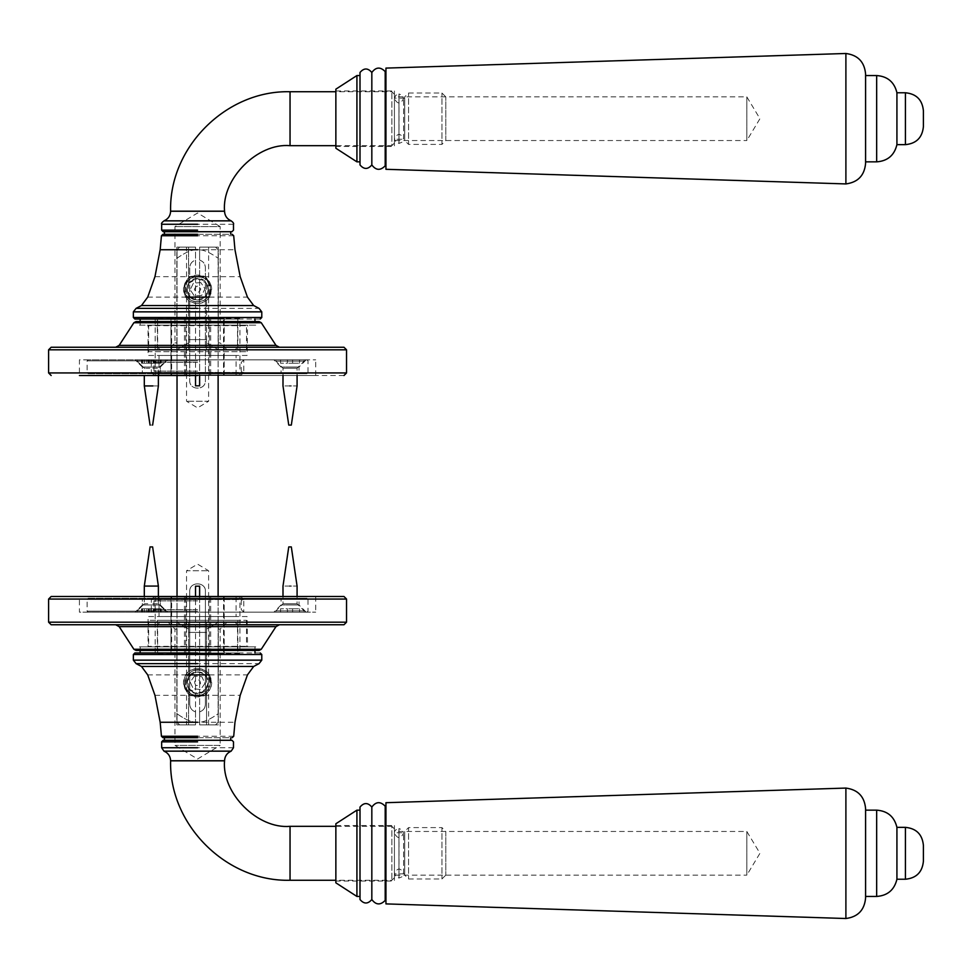 <?xml version="1.0" encoding="UTF-8"?>
<svg xmlns="http://www.w3.org/2000/svg" width="972" height="972" viewBox="0 0 972 972"><rect width="100%" height="100%" fill="white"/><g stroke="black" fill="none" stroke-linecap="round" stroke-linejoin="round"><path stroke-width="0.73" stroke-dasharray="4.86 3.65" d="M176.831 349.665L188.58 342.934L188.592 247.131L176.831 247.131L188.592 247.131L176.831 247.131L188.592 247.131L188.592 283.277C186.211 287.262 186.211 291.248 188.592 295.221L188.58 342.934L176.831 349.665L176.831 247.131L176.831 349.665M227.108 349.871L220.182 342.934L218.311 342.934L218.311 349.665L206.562 342.934L206.562 295.221C208.931 291.248 208.931 287.262 206.562 283.277L206.562 342.934L218.311 349.665L218.311 247.131L206.562 247.131L218.311 247.131L218.311 349.665L218.311 247.131L206.562 247.131L218.311 247.131L218.311 342.934L220.182 342.934L220.182 226.585L174.972 226.585L220.182 226.585L197.571 213.002L174.972 226.585L174.972 342.934L168.035 349.871M188.592 339.593L206.562 339.593L188.592 339.593L206.562 339.593L206.562 349.871L206.562 339.593L188.58 339.593L188.58 347.296L188.58 339.593M188.58 349.871L188.58 347.296L188.58 349.871C161.753 349.871 161.753 349.871 188.58 349.871C161.753 349.871 161.753 349.871 188.58 349.871L188.58 342.934L188.58 349.871C151.608 349.871 151.608 349.871 188.58 349.871C151.608 349.871 151.608 349.871 188.58 349.871M176.831 342.934C174.365 342.934 174.365 342.934 176.831 342.934C174.365 342.934 174.365 342.934 176.831 342.934M206.562 295.221C200.572 301.539 194.582 301.539 188.592 295.221M188.592 283.277L197.571 278.466L206.562 283.277M197.571 301.842C181.339 302.523 181.339 275.975 197.571 276.668C213.804 275.975 213.804 302.523 197.571 301.842M197.571 300.044C211.483 300.627 211.483 277.87 197.571 278.466C183.659 277.87 183.659 300.627 197.571 300.044M197.571 303.373C215.796 304.151 215.796 274.347 197.571 275.125C179.358 274.347 179.358 304.151 197.571 303.373C202.832 303.094 206.744 301.004 209.308 297.116C213.731 289.267 211.957 282.451 203.986 276.668L197.571 275.125L191.156 276.668C183.186 282.463 181.412 289.279 185.834 297.116C188.398 301.004 192.31 303.082 197.571 303.373M206.562 349.871C233.401 349.871 233.401 349.871 206.562 349.871C233.401 349.871 233.401 349.871 206.562 349.871C243.535 349.871 243.535 349.871 206.562 349.871C243.535 349.871 243.535 349.871 206.562 349.871M188.58 347.296C148.291 347.296 148.291 347.296 188.58 347.296C148.291 347.296 148.291 347.296 188.58 347.296M234.945 349.871L237.508 347.296L206.562 347.296L237.508 347.296L237.508 319.047L157.634 319.047L237.508 319.047M197.571 231.713L163.187 231.713M164.438 231.713L230.704 231.713L164.438 231.713M162.98 234.288L232.162 234.288M164.438 234.288L230.704 234.288L164.438 234.288M445.796 140.539L445.796 96.872L445.796 140.539L445.796 96.872L445.796 140.539L441.944 144.391L441.944 93.02L441.944 144.391L408.556 144.391L408.556 93.02L408.556 144.391L404.704 140.539L404.704 96.872L404.704 140.539M445.796 96.872L441.944 93.02L408.556 93.02L404.704 96.872M404.704 139.251L404.704 98.16L404.704 139.251L394.425 139.251L394.425 98.16L394.425 139.251M394.425 143.103L394.425 94.296L394.425 143.103L394.425 94.296L394.425 143.103L391.862 145.666L391.862 91.733L391.862 145.666L335.862 145.666M394.425 94.296L391.862 91.733L335.862 91.733M404.704 98.16L394.425 98.16M260.241 319.047L134.901 319.047M245.722 351.67L149.421 351.67L246.499 351.67L246.499 325.158L149.421 325.158L245.722 325.158M149.421 325.158L148.643 325.158L148.643 351.67L149.421 351.67M237.18 351.67L157.974 351.67L237.824 351.67L237.824 319.047L157.974 319.047L237.18 319.047M157.974 319.047L157.33 319.047L157.33 351.67L157.974 351.67M254.056 319.047L254.98 319.047M140.162 319.047L141.086 319.047M254.056 325.158L141.086 325.158L254.98 325.158L254.98 321.562M140.162 321.562L140.162 325.158L141.086 325.158M195.518 375.508L195.518 260.119C191.909 261.359 189.99 263.874 189.734 267.677L189.734 380.562C189.309 390.659 205.833 390.659 205.408 380.562L205.408 267.677C205.165 263.874 203.233 261.359 199.625 260.119L199.625 247.131C211.313 247.131 211.313 247.131 199.625 247.131C211.313 247.131 211.313 247.131 199.625 247.131L199.625 385.823L195.518 385.823L195.518 247.131L186.527 247.131L195.518 247.131L195.518 260.119C191.885 261.322 189.965 263.837 189.734 267.677L189.734 380.562C189.151 390.647 206.003 390.647 205.408 380.562L205.408 267.677C205.189 263.837 203.257 261.322 199.625 260.119L199.625 249.804C204.144 249.962 210.317 252.756 218.117 258.212C210.317 252.756 204.144 249.962 199.625 249.804L199.625 247.131C220.267 247.131 220.267 247.131 199.625 247.131C220.267 247.131 220.267 247.131 199.625 247.131L199.625 375.508M218.117 375.508L218.117 258.212C218.117 246.56 218.117 246.56 218.117 258.212C218.117 246.56 218.117 246.56 218.117 258.212L218.117 713.788C210.317 719.244 204.144 722.038 199.625 722.196L199.625 711.881C203.233 710.641 205.165 708.126 205.408 704.323L205.408 591.438C205.833 581.341 189.309 581.341 189.734 591.438L189.734 704.323C189.99 708.126 191.909 710.641 195.518 711.881L195.518 722.196C190.998 722.038 184.838 719.244 177.025 713.788L177.025 258.212C184.838 252.756 190.998 249.962 195.518 249.804L195.518 247.131L195.518 249.804C190.998 249.962 184.838 252.756 177.025 258.212C177.025 246.56 177.025 246.56 177.025 258.212C177.025 246.56 177.025 246.56 177.025 258.212L177.025 375.508M208.615 247.131L208.615 401.242L186.527 401.242L208.615 401.242L197.571 407.875L186.527 401.242L186.527 247.131M195.518 247.131C174.875 247.131 174.875 247.131 195.518 247.131C174.875 247.131 174.875 247.131 195.518 247.131M199.625 596.492L199.625 722.196C204.144 722.038 210.317 719.244 218.117 713.788C218.117 725.44 218.117 725.44 218.117 713.788C218.117 725.44 218.117 725.44 218.117 713.788L218.117 596.492M177.025 596.492L177.025 713.788C184.838 719.244 190.998 722.038 195.518 722.196L195.518 596.492M199.625 724.869L199.625 711.881C203.257 710.678 205.189 708.163 205.408 704.323L205.408 591.438C206.003 581.353 189.151 581.353 189.734 591.438L189.734 704.323C189.965 708.163 191.885 710.678 195.518 711.881L195.518 586.177L199.625 586.177L199.625 724.869C211.313 724.869 211.313 724.869 199.625 724.869C211.313 724.869 211.313 724.869 199.625 724.869L199.625 722.196L199.625 724.869C220.267 724.869 220.267 724.869 199.625 724.869C220.267 724.869 220.267 724.869 199.625 724.869M186.527 724.869L195.518 724.869L186.527 724.869L186.527 570.758L208.615 570.758L186.527 570.758L197.571 564.125L208.615 570.758L208.615 724.869M195.518 724.869C174.875 724.869 174.875 724.869 195.518 724.869C174.875 724.869 174.875 724.869 195.518 724.869L195.518 722.196L195.518 724.869M177.025 713.788C177.025 725.44 177.025 725.44 177.025 713.788C177.025 725.44 177.025 725.44 177.025 713.788M187.28 289.96C187.62 303.276 209.345 301.782 207.874 288.538C207.522 275.222 185.798 276.716 187.28 289.96M184.765 290.13C182.918 273.654 209.952 271.796 210.389 288.368C212.224 304.844 185.19 306.702 184.765 290.13C185.19 306.702 212.224 304.844 210.389 288.368C209.952 271.796 182.918 273.654 184.765 290.13M200.827 282.597L193.44 283.095L190.172 289.765L194.315 295.913L201.714 295.403L204.97 288.745L200.827 282.597L204.97 288.745L201.714 295.403L194.315 295.913L190.172 289.765L193.44 283.095L200.827 282.597M194.376 289.474C196.223 285.197 198.361 285.051 200.779 289.036C198.92 293.313 196.794 293.459 194.376 289.474M246.463 620.33L246.499 646.842L148.643 646.842L148.643 620.33L246.463 620.33L148.692 620.33M148.692 646.842L246.463 646.842M237.788 620.33L157.355 620.33L237.824 620.33L237.824 652.953L157.33 652.953L237.788 652.953M157.355 620.33L157.33 652.953M254.931 646.842L140.223 646.842L254.98 646.842L254.98 650.438M140.223 646.842L140.162 650.438M191.618 691.177C202.152 699.318 214.727 681.542 203.537 674.325C192.991 666.172 180.415 683.948 191.618 691.177M190.16 693.23C176.236 684.252 191.873 662.126 204.995 672.26C218.919 681.251 203.27 703.376 190.16 693.23C203.27 703.376 218.919 681.251 204.995 672.26C191.873 662.126 176.236 684.252 190.16 693.23M194.473 676.014L190.196 682.065L193.294 688.808L200.682 689.488L204.958 683.425L201.86 676.694L194.473 676.014L201.86 676.694L204.958 683.425L200.682 689.488L193.294 688.808L190.196 682.065L194.473 676.014M195.724 685.369C193.574 681.226 194.813 679.489 199.43 680.133C201.569 684.264 200.341 686.013 195.724 685.369M176.831 622.335L188.58 629.066L188.592 632.408L188.592 724.869L176.831 724.869L188.592 724.869L176.831 724.869L188.592 724.869L188.592 688.723C186.211 684.738 186.211 680.752 188.592 676.779L188.58 629.066L176.831 622.335L176.831 724.869L176.831 622.335M206.562 724.869L206.562 629.066L218.311 622.335L218.311 724.869L206.562 724.869L218.311 724.869L218.311 622.335L218.311 724.869L206.562 724.869L218.311 724.869L218.311 629.066L220.182 629.066L218.311 629.066L218.311 622.335L206.562 629.066L206.562 676.779C208.931 680.752 208.931 684.738 206.562 688.723L206.562 724.869M188.58 629.066L188.58 622.129L188.58 632.408L206.562 632.408L188.592 632.408L206.562 632.408L206.562 622.129L206.562 632.408L188.58 632.408L188.58 622.129L188.58 629.066M176.831 629.066C174.365 629.066 174.365 629.066 176.831 629.066C174.365 629.066 174.365 629.066 176.831 629.066M188.58 622.129C161.753 622.129 161.753 622.129 188.58 622.129C161.753 622.129 161.753 622.129 188.58 622.129C151.608 622.129 151.608 622.129 188.58 622.129C151.608 622.129 151.608 622.129 188.58 622.129M206.562 676.779C200.572 670.461 194.582 670.461 188.592 676.779M227.108 622.129L220.182 629.066L220.182 745.415L174.972 745.415L220.182 745.415L197.571 758.998L174.972 745.415L174.972 629.066L168.035 622.129M188.592 688.723L197.571 693.534L206.562 688.723M197.571 670.158C181.339 669.477 181.339 696.025 197.571 695.332C213.804 696.025 213.804 669.477 197.571 670.158M197.571 693.534C183.659 694.13 183.659 671.373 197.571 671.956C211.483 671.373 211.483 694.13 197.571 693.534M197.571 668.627C215.796 667.849 215.796 697.653 197.571 696.875C179.358 697.653 179.358 667.849 197.571 668.627C202.832 668.906 206.744 670.996 209.308 674.884C213.731 682.733 211.957 689.549 203.986 695.332L197.571 696.875L191.156 695.332C183.186 689.537 181.412 682.721 185.834 674.884C188.398 670.996 192.31 668.918 197.571 668.627M206.562 622.129C233.401 622.129 233.401 622.129 206.562 622.129C233.401 622.129 233.401 622.129 206.562 622.129C243.535 622.129 243.535 622.129 206.562 622.129C243.535 622.129 243.535 622.129 206.562 622.129M234.945 622.129L237.508 624.704L206.562 624.704L237.508 624.704L237.508 652.953L157.634 652.953L237.508 652.953M188.58 624.704C148.291 624.704 148.291 624.704 188.58 624.704C148.291 624.704 148.291 624.704 188.58 624.704M197.571 740.287L163.187 740.287M164.438 740.287L230.704 740.287L164.438 740.287M162.98 737.712L232.162 737.712M164.438 737.712L230.704 737.712L164.438 737.712M445.796 831.461L445.796 875.128L445.796 831.461L445.796 875.128L445.796 831.461L441.944 827.609L441.944 878.98L441.944 827.609L408.556 827.609L408.556 878.98L408.556 827.609L404.704 831.461L404.704 875.128L404.704 831.461M445.796 875.128L441.944 878.98L408.556 878.98L404.704 875.128M404.704 832.749L404.704 873.84L404.704 832.749L394.425 832.749L394.425 873.84L394.425 832.749M394.425 828.897L394.425 877.704L394.425 828.897L394.425 877.704L394.425 828.897L391.862 826.334L391.862 880.268L391.862 826.334L335.862 826.334M394.425 877.704L391.862 880.268L335.862 880.268M404.704 873.84L394.425 873.84M260.241 652.953L134.901 652.953M335.862 881.033L335.862 825.556L335.862 881.033L394.425 881.033L394.425 825.556L394.425 881.033M335.862 825.556L394.425 825.556M394.425 831.461L394.425 875.128L394.425 831.461L394.425 875.128L394.425 831.461L746.824 831.461L759.946 853.294L746.824 875.128L746.824 831.461L746.824 875.128L394.425 875.128M335.862 853.294L335.862 823.758M356.918 896.451L356.918 810.15M360.005 810.15L360.005 896.451L360.005 810.15M360.005 853.294L360.005 807.064M371.826 853.294L371.826 807.064M385.945 853.294L385.945 900.643M385.945 903.899L385.945 802.702M845.895 918.516L845.895 788.073M865.59 853.294L865.59 808.607M865.59 810.15L865.59 896.451L865.59 810.15M896.925 879.235L896.925 827.354M923.4 853.294L923.4 845.336M335.862 146.444L335.862 90.967L335.862 146.444L394.425 146.444L394.425 90.967L394.425 146.444M335.862 90.967L394.425 90.967M394.425 96.872L394.425 140.539L394.425 96.872L394.425 140.539L394.425 96.872L746.824 96.872L759.946 118.706L746.824 140.539L746.824 96.872L746.824 140.539L394.425 140.539M335.862 118.706L335.862 89.169M356.918 161.85L356.918 75.549M360.005 75.549L360.005 161.85L360.005 75.549M360.005 118.706L360.005 72.475M371.826 118.706L371.826 72.475M385.945 118.706L385.945 166.054M385.945 169.298L385.945 68.101M845.895 183.927L845.895 53.484M865.59 118.706L865.59 74.006M865.59 75.549L865.59 161.85L865.59 75.549M896.925 144.646L896.925 92.765M923.4 118.706L923.4 110.735M51.164 596.492L197.571 596.492M79.425 596.492L315.73 596.492L79.425 596.492L79.425 612.166L315.73 612.166L79.425 612.166M279.426 624.753L51.164 624.753M197.571 650.438L136.044 650.438M138.887 650.438L256.268 650.438L138.887 650.438L256.268 650.438L138.887 650.438L255.745 649.928L139.397 649.928L139.397 646.842L255.745 646.842L256.268 650.438M255.745 646.842L139.397 646.842M147.55 646.842L247.593 646.842L147.55 646.842L247.593 646.842L147.55 646.842L247.082 646.331L148.06 646.331L148.06 616.527L247.082 616.527L247.593 646.842M247.082 616.527L148.06 616.527M153.904 597.015L241.238 597.015L153.904 597.015L241.238 597.015L153.904 597.015L151.34 599.578L243.802 599.578L151.34 599.578L151.34 612.166L243.802 612.166L151.34 612.166C130.479 612.166 130.479 612.166 151.34 612.166C130.479 612.166 130.479 612.166 151.34 612.166C172.202 612.166 172.202 612.166 151.34 612.166C172.202 612.166 172.202 612.166 151.34 612.166C130.479 612.166 130.479 612.166 151.34 612.166C130.479 612.166 130.479 612.166 151.34 612.166C172.202 612.166 172.202 612.166 151.34 612.166C172.202 612.166 172.202 612.166 151.34 612.166L88.16 612.166L87.128 611.133L87.128 599.323L88.16 598.29L306.994 598.29L308.015 599.323L308.015 611.133L306.994 612.166L88.16 612.166L306.994 612.166L197.571 612.166L243.802 612.166L243.802 599.578L241.238 597.015M159.044 597.015L236.099 597.015L159.044 597.015L159.044 616.527L236.099 616.527L159.044 616.527M315.73 596.492L315.73 612.166M236.099 597.015L236.099 616.527M151.34 604.973C162.931 604.973 162.931 604.973 151.34 604.973C162.931 604.973 162.931 604.973 151.34 604.973C139.749 604.973 139.749 604.973 151.34 604.973C139.749 604.973 139.749 604.973 151.34 604.973C162.931 604.973 162.931 604.973 151.34 604.973C162.931 604.973 162.931 604.973 151.34 604.973C139.749 604.973 139.749 604.973 151.34 604.973C139.749 604.973 139.749 604.973 151.34 604.973M243.802 612.166L241.238 609.602L241.238 600.866L243.802 598.29L151.34 598.29L306.994 598.29L88.16 598.29L197.571 598.29L151.34 598.29L160.331 598.29L160.331 604.973L167.524 612.166L160.331 604.973L160.331 598.29L142.349 598.29L142.349 604.973L135.157 612.166L142.349 604.973L142.349 598.29L151.34 598.29C120.905 598.29 181.776 598.29 151.34 598.29C120.905 598.29 181.776 598.29 151.34 598.29L153.904 600.866L153.904 609.602L151.34 612.166M290.045 612.166C269.171 612.166 269.171 612.166 290.045 612.166C269.171 612.166 269.171 612.166 290.045 612.166C310.906 612.166 310.906 612.166 290.045 612.166C310.906 612.166 310.906 612.166 290.045 612.166C271.82 612.166 271.82 612.166 290.045 612.166C271.82 612.166 271.82 612.166 290.045 612.166C308.258 612.166 308.258 612.166 290.045 612.166C308.258 612.166 308.258 612.166 290.045 612.166M290.045 604.973C301.636 604.973 301.636 604.973 290.045 604.973C301.636 604.973 301.636 604.973 290.045 604.973C278.454 604.973 278.454 604.973 290.045 604.973C278.454 604.973 278.454 604.973 290.045 604.973M306.216 612.166L299.036 604.973L299.036 598.29L290.045 598.29C259.609 598.29 320.468 598.29 290.045 598.29L281.054 598.29L281.054 604.973L273.861 612.166M197.571 599.323L87.128 599.323L197.571 599.323M197.571 611.133L87.128 611.133L197.571 611.133M197.571 612.166L151.34 612.166L197.571 612.166M197.571 600.866L153.904 600.866L197.571 600.866M197.571 609.602L153.904 609.602L197.571 609.602M171.631 597.015L224.143 597.015L170.999 597.015L170.999 653.524L224.143 653.524L170.999 653.524L171.631 653.524L171.631 597.015M223.524 597.015L224.143 597.015L224.143 653.524L223.524 653.524L223.524 597.015M211.811 597.015L239.95 597.015L239.95 653.524L155.192 653.524L155.192 597.015L211.811 597.015M141.511 612.166L149.384 612.166L149.384 608.776L141.511 608.776L148.279 608.776L148.279 612.166L141.511 612.166L141.511 608.776M142.605 612.166L142.605 608.776M153.297 612.166L153.297 608.776L161.17 608.776L154.402 608.776L154.402 612.166L161.17 612.166L151.814 612.166L151.814 608.776L153.297 608.776M160.076 612.166L160.076 608.776M161.17 612.166L161.17 608.776M154.366 612.166L163.575 612.166M139.105 612.166L148.315 612.166L146.796 612.166L146.796 608.776L151.814 608.776M151.814 612.166L146.796 612.166M149.384 612.166L154.402 612.166M148.279 608.776L146.796 608.776M155.885 612.166L155.885 608.776L149.384 608.776M154.402 608.776L155.885 608.776M150.867 612.166L150.867 608.776M152.847 586.067L158.375 586.067M148.315 610.878L137.21 610.878L137.21 612.166L137.21 610.878L144.306 603.794L144.306 586.067L149.834 586.067M152.847 603.794L157.44 603.794M139.105 610.878L163.575 610.878L137.21 610.878L144.306 603.794L149.834 603.794M163.575 610.878L165.471 610.878L165.471 612.166L165.471 610.878L154.366 610.878M152.276 612.166L158.29 612.166L150.405 612.166L150.405 608.776L158.315 608.776L154.852 608.776L154.852 612.166L158.315 612.166L158.315 608.776L144.366 608.776L147.829 608.776L147.829 612.166L152.276 612.166L152.276 608.776M153.868 612.166L153.868 608.776M148.813 612.166L148.813 608.776M144.366 612.166L144.366 608.776M160.854 612.166L158.29 612.166L158.29 608.776L160.854 608.776L160.854 612.166L154.852 612.166M150.405 612.166L147.829 612.166M154.852 608.776L160.854 608.776M141.827 612.166L141.827 608.776L150.405 608.776M147.829 608.776L141.827 608.776M144.391 612.166L144.391 608.776M150.223 546.92L152.458 546.92M150.053 546.92L144.306 586.067L157.44 586.067M144.306 596.492L144.306 603.794L145.241 603.794M287.469 612.166L287.469 608.776L280.531 608.776L287.469 608.776L287.469 612.166L280.531 612.166L292.608 612.166L292.608 608.776L299.546 608.776L292.608 608.776L292.608 612.166L299.546 612.166L292.608 612.166L292.608 608.776L287.469 608.776L292.608 608.776L292.608 612.166L287.469 612.166L287.469 608.776L287.469 612.166M280.531 612.166L280.531 608.776L280.531 612.166M299.546 612.166L299.546 608.776L299.546 612.166M288.757 546.92L291.321 546.92M290.045 586.067C280.969 586.067 280.969 586.067 290.045 586.067C299.121 586.067 299.121 586.067 290.045 586.067M290.045 603.794C280.969 603.794 280.969 603.794 290.045 603.794C280.969 603.794 280.969 603.794 290.045 603.794C299.121 603.794 299.121 603.794 290.045 603.794C299.121 603.794 299.121 603.794 290.045 603.794M290.045 610.878C271.82 610.878 271.82 610.878 290.045 610.878C271.82 610.878 271.82 610.878 290.045 610.878C308.258 610.878 308.258 610.878 290.045 610.878C308.258 610.878 308.258 610.878 290.045 610.878M343.979 375.508L79.425 375.508L315.73 375.508L79.425 375.508L79.425 359.834L315.73 359.834L79.425 359.834M51.164 347.247L343.979 347.247M115.717 347.247L279.426 347.247L115.717 347.247M279.426 347.247L197.571 347.247M136.044 321.562L259.111 321.562M138.887 321.562L256.268 321.562L138.887 321.562L256.268 321.562L138.887 321.562L255.745 322.072L139.397 322.072L139.397 325.158L255.745 325.158L256.268 321.562M255.745 325.158L139.397 325.158M147.55 325.158L247.593 325.158L147.55 325.158L247.593 325.158L147.55 325.158L247.082 325.669L148.06 325.669L148.06 355.473L247.082 355.473L247.593 325.158M247.082 355.473L148.06 355.473M153.904 374.985L241.238 374.985L153.904 374.985L241.238 374.985L153.904 374.985L151.34 372.422L243.802 372.422L151.34 372.422L151.34 359.834L243.802 359.834L151.34 359.834C130.479 359.834 130.479 359.834 151.34 359.834C130.479 359.834 130.479 359.834 151.34 359.834C172.202 359.834 172.202 359.834 151.34 359.834C172.202 359.834 172.202 359.834 151.34 359.834C130.479 359.834 130.479 359.834 151.34 359.834C130.479 359.834 130.479 359.834 151.34 359.834C172.202 359.834 172.202 359.834 151.34 359.834C172.202 359.834 172.202 359.834 151.34 359.834L88.16 359.834L87.128 360.867L87.128 372.677L88.16 373.71L306.994 373.71L308.015 372.677L308.015 360.867L306.994 359.834L88.16 359.834L306.994 359.834L197.571 359.834L243.802 359.834L243.802 372.422L241.238 374.985M159.044 374.985L236.099 374.985L159.044 374.985L159.044 355.473L236.099 355.473L159.044 355.473M315.73 375.508L315.73 359.834M236.099 374.985L236.099 355.473M151.34 367.027C162.931 367.027 162.931 367.027 151.34 367.027C162.931 367.027 162.931 367.027 151.34 367.027C139.749 367.027 139.749 367.027 151.34 367.027C139.749 367.027 139.749 367.027 151.34 367.027C162.931 367.027 162.931 367.027 151.34 367.027C162.931 367.027 162.931 367.027 151.34 367.027C139.749 367.027 139.749 367.027 151.34 367.027C139.749 367.027 139.749 367.027 151.34 367.027M243.802 359.834L241.238 362.398L241.238 371.134L243.802 373.71L151.34 373.71L306.994 373.71L88.16 373.71L197.571 373.71L151.34 373.71L160.331 373.71L160.331 367.027L167.524 359.834L160.331 367.027L160.331 373.71L142.349 373.71L142.349 367.027L135.157 359.834L142.349 367.027L142.349 373.71L151.34 373.71C120.905 373.71 181.776 373.71 151.34 373.71C120.905 373.71 181.776 373.71 151.34 373.71L153.904 371.134L153.904 362.398L151.34 359.834M290.045 359.834C269.171 359.834 269.171 359.834 290.045 359.834C269.171 359.834 269.171 359.834 290.045 359.834C310.906 359.834 310.906 359.834 290.045 359.834C310.906 359.834 310.906 359.834 290.045 359.834C271.82 359.834 271.82 359.834 290.045 359.834C271.82 359.834 271.82 359.834 290.045 359.834C308.258 359.834 308.258 359.834 290.045 359.834C308.258 359.834 308.258 359.834 290.045 359.834M290.045 367.027C301.636 367.027 301.636 367.027 290.045 367.027C301.636 367.027 301.636 367.027 290.045 367.027C278.454 367.027 278.454 367.027 290.045 367.027C278.454 367.027 278.454 367.027 290.045 367.027M306.216 359.834L299.036 367.027L299.036 373.71L290.045 373.71C259.609 373.71 320.468 373.71 290.045 373.71L281.054 373.71L281.054 367.027L273.861 359.834M197.571 372.677L87.128 372.677L197.571 372.677M197.571 360.867L87.128 360.867L197.571 360.867M197.571 359.834L151.34 359.834L197.571 359.834M197.571 371.134L153.904 371.134L197.571 371.134M197.571 362.398L153.904 362.398L197.571 362.398M171.631 374.985L224.143 374.985L170.999 374.985L170.999 318.476L224.143 318.476L170.999 318.476L171.631 318.476L171.631 374.985M223.524 374.985L224.143 374.985L224.143 318.476L223.524 318.476L223.524 374.985M211.811 374.985L239.95 374.985L239.95 318.476L155.192 318.476L155.192 374.985L211.811 374.985M141.511 359.834L149.384 359.834L149.384 363.224L141.511 363.224L148.279 363.224L148.279 359.834L141.511 359.834L141.511 363.224M142.605 359.834L142.605 363.224M153.297 359.834L153.297 363.224L161.17 363.224L154.402 363.224L154.402 359.834L161.17 359.834L151.814 359.834L151.814 363.224L153.297 363.224M160.076 359.834L160.076 363.224M161.17 359.834L161.17 363.224M154.366 359.834L163.575 359.834M139.105 359.834L148.315 359.834L146.796 359.834L146.796 363.224L151.814 363.224M151.814 359.834L146.796 359.834M149.384 359.834L154.402 359.834M148.279 363.224L146.796 363.224M155.885 359.834L155.885 363.224L149.384 363.224M154.402 363.224L155.885 363.224M150.867 359.834L150.867 363.224M154.366 361.122L165.471 361.122L165.471 359.834L165.471 361.122L158.375 368.206L158.375 385.933L149.834 385.933M152.847 368.206L157.44 368.206M148.315 361.122L137.21 361.122L137.21 359.834L137.21 361.122L144.306 368.206L149.834 368.206M152.276 359.834L158.29 359.834L150.405 359.834L150.405 363.224L158.315 363.224L154.852 363.224L154.852 359.834L158.315 359.834L158.315 363.224L144.366 363.224L147.829 363.224L147.829 359.834L152.276 359.834L152.276 363.224M153.868 359.834L153.868 363.224M148.813 359.834L148.813 363.224M144.366 359.834L144.366 363.224M160.854 359.834L158.29 359.834L158.29 363.224L160.854 363.224L160.854 359.834L154.852 359.834M150.405 359.834L147.829 359.834M154.852 363.224L160.854 363.224M141.827 359.834L141.827 363.224L150.405 363.224M147.829 363.224L141.827 363.224M144.391 359.834L144.391 363.224M150.223 425.08L152.458 425.08L150.053 425.08L144.306 385.933L157.44 385.933L145.241 385.933M158.375 385.933L157.44 385.933M139.105 361.122L163.575 361.122L137.21 361.122L144.306 368.206L145.241 368.206M158.375 375.508L158.375 368.206L165.471 361.122L163.575 361.122M287.469 359.834L287.469 363.224L280.531 363.224L287.469 363.224L287.469 359.834L280.531 359.834L292.608 359.834L292.608 363.224L299.546 363.224L292.608 363.224L292.608 359.834L299.546 359.834L292.608 359.834L292.608 363.224L287.469 363.224L292.608 363.224L292.608 359.834L287.469 359.834L287.469 363.224L287.469 359.834M280.531 359.834L280.531 363.224L280.531 359.834M299.546 359.834L299.546 363.224L299.546 359.834M291.321 425.08L288.757 425.08M290.045 385.933C280.969 385.933 280.969 385.933 290.045 385.933C299.121 385.933 299.121 385.933 290.045 385.933M290.045 368.206C280.969 368.206 280.969 368.206 290.045 368.206C280.969 368.206 280.969 368.206 290.045 368.206C299.121 368.206 299.121 368.206 290.045 368.206C299.121 368.206 299.121 368.206 290.045 368.206M290.045 361.122C271.82 361.122 271.82 361.122 290.045 361.122C271.82 361.122 271.82 361.122 290.045 361.122C308.258 361.122 308.258 361.122 290.045 361.122C308.258 361.122 308.258 361.122 290.045 361.122M141.487 305.536L253.668 305.536M209.308 297.116L247.447 297.116M147.708 297.116L185.834 297.116M160.173 249.731L234.969 249.731M203.986 276.668L240.181 276.668M154.961 276.668L191.156 276.668M233.474 224.253L161.668 224.253M163.989 220.851L231.166 220.851M161.644 230.145L197.571 230.145M233.705 235.746L161.437 235.746M290.045 91.733L290.045 145.666M170.61 211.252L224.544 211.252M170.61 211.167L224.544 211.167M133.358 317.504L261.784 317.504M133.358 311.854L261.784 311.854M136.104 308.367L259.038 308.367M209.308 674.884L247.447 674.884M147.708 674.884L185.834 674.884M141.487 666.464L253.668 666.464M160.173 722.269L234.969 722.269M203.986 695.332L240.181 695.332M154.961 695.332L191.156 695.332M233.474 747.747L161.668 747.747M163.989 751.149L231.166 751.149M161.644 741.855L197.571 741.855M233.705 736.254L161.437 736.254M290.045 880.268L290.045 826.334M170.61 760.748L224.544 760.748M170.61 760.833L224.544 760.833M133.358 654.496L261.784 654.496M133.358 660.146L261.784 660.146M136.104 663.633L259.038 663.633M385.191 853.294L385.191 806.177M876.659 896.451L876.659 810.15M905.418 879.235L905.418 827.354M385.191 118.706L385.191 71.576M876.659 161.85L876.659 75.549M905.418 144.646L905.418 92.765M399.018 831.801L399.018 828.557L402.238 829.918L403.574 833.138C400.525 839.03 397.475 839.03 394.425 833.138L394.425 873.464C397.524 867.559 400.573 867.559 403.574 873.464L403.574 833.138L403.574 873.464L402.238 876.683L399.018 878.032L399.018 831.801L399.018 874.788M398.97 874.788L398.97 831.801L398.97 878.032L395.75 876.683L394.425 873.464L394.425 833.138C394.231 830.866 395.75 829.335 398.97 828.557L399.018 828.557M398.97 831.801L398.97 828.557M399.018 97.212L399.018 93.968L402.238 95.317L403.574 98.537C400.525 104.441 397.475 104.441 394.425 98.537L394.425 138.862C397.524 132.97 400.573 132.97 403.574 138.862L403.574 98.537L403.574 138.862L402.238 142.082L399.018 143.443L399.018 97.212L399.018 140.199M398.97 140.199L398.97 97.212L398.97 143.443L395.75 142.082L394.425 138.862L394.425 98.537L395.75 95.317L399.018 93.968M398.97 97.212L398.97 93.968M346.542 599.068L48.6 599.068M48.6 622.177L346.542 622.177M133.881 649.272L261.261 649.272M275.987 626.624L119.167 626.624M184.473 653.524L184.473 597.015M185.786 653.524L185.786 597.015M210.681 653.524L210.681 597.015M209.369 653.524L209.369 597.015M48.6 372.932L346.542 372.932M346.542 349.823L48.6 349.823M261.261 322.728L133.881 322.728M119.167 345.376L275.987 345.376M184.473 318.476L184.473 374.985M185.786 318.476L185.786 374.985M210.681 318.476L210.681 374.985M209.369 318.476L209.369 374.985M160.198 349.871L157.634 347.296L157.634 319.047M215.553 247.131L218.117 249.695M177.025 249.695L179.589 247.131M218.117 722.305L215.553 724.869M179.589 724.869L177.025 722.305M157.634 652.953L157.634 624.704L160.198 622.129M170.951 597.015L170.951 653.524M224.204 597.015L224.204 653.524M158.375 603.794L158.375 596.492L158.375 603.794L165.471 610.878L158.375 603.794M275.914 612.166L275.914 610.878L282.998 603.794L282.998 596.492M304.163 612.166L304.163 610.878L297.08 603.794L297.08 596.492M170.951 374.985L170.951 318.476M224.204 374.985L224.204 318.476M144.306 385.933L144.306 375.508M275.914 359.834L275.914 361.122L282.998 368.206L282.998 375.508M304.163 359.834L304.163 361.122L297.08 368.206L297.08 375.508"/><path stroke-width="1.46" d="M197.571 230.145L161.644 230.145L163.187 231.713L231.968 231.713L233.499 230.145L233.474 224.253C234.021 223.596 233.256 222.454 231.166 220.851L163.989 220.851C161.899 222.454 161.121 223.596 161.668 224.253L197.571 224.253M197.571 234.288L162.98 234.288L161.437 235.746L197.571 235.746M335.862 91.733L290.045 91.733C226.233 90.08 168.946 147.355 170.61 211.167L170.61 211.252C170.379 215.82 168.168 219.016 163.989 220.851M335.862 145.666L290.045 145.666C257.641 142.738 221.616 178.763 224.544 211.167L224.544 211.252C224.787 215.808 226.986 219.004 231.166 220.851M133.358 317.504L133.358 311.854L261.784 311.854L261.784 317.504L133.358 317.504L134.901 319.047L197.571 319.047M230.704 234.288L230.704 231.713M199.625 375.508L199.625 385.823L195.518 385.823L195.518 375.508M218.117 596.492L218.117 375.508M177.025 375.508L177.025 596.492M195.518 596.492L195.518 586.177L199.625 586.177L199.625 596.492M197.571 741.855L161.644 741.855L163.187 740.287L231.968 740.287L233.499 741.855L233.474 747.747L231.166 751.149L163.989 751.149L161.668 747.747L197.571 747.747M197.571 737.712L162.98 737.712L161.437 736.254L197.571 736.254M335.862 880.268L290.045 880.268C226.233 881.92 168.946 824.645 170.61 760.833L170.61 760.748C170.379 756.18 168.168 752.984 163.989 751.149M335.862 826.334L290.045 826.334C257.641 829.262 221.616 793.237 224.544 760.833L224.544 760.748C224.787 756.192 226.986 752.996 231.166 751.149M232.162 737.712L233.705 736.254L234.969 722.269L240.181 695.332L247.447 674.884L253.668 666.464L259.038 663.633L261.784 660.146L261.784 654.496L133.358 654.496L134.901 652.953L197.571 652.953M230.704 737.712L230.704 740.287M335.862 823.758L335.862 882.831L356.918 896.451L356.918 810.15L335.862 823.758M360.005 896.451L356.918 896.451M360.005 807.064L360.005 899.525C363.941 904.167 367.878 904.167 371.826 899.525L371.826 807.064C367.878 802.422 363.941 802.422 360.005 807.064M845.895 788.073L385.945 802.702L385.945 903.899L845.895 918.516C857.924 916.912 864.485 910.071 865.59 897.994L865.59 808.607C864.485 796.518 857.924 789.677 845.895 788.073L845.895 918.516M896.925 827.354L896.925 879.235L905.418 879.235L905.418 827.354L896.925 827.354C894.349 816.687 887.594 810.952 876.659 810.15L876.659 896.451L865.59 896.451M905.418 827.354C916.341 828.423 922.331 834.426 923.4 845.336L923.4 861.265C922.331 872.176 916.341 878.166 905.418 879.235M335.862 89.169L335.862 148.242L356.918 161.85L356.918 75.549L335.862 89.169M360.005 161.85L356.918 161.85M360.005 72.475L360.005 164.936C363.941 169.578 367.878 169.578 371.826 164.936L371.826 72.475C367.878 67.833 363.941 67.833 360.005 72.475M845.895 53.484L385.945 68.101L385.945 169.298L845.895 183.927C857.924 182.323 864.485 175.482 865.59 163.393L865.59 74.006C864.485 61.929 857.924 55.088 845.895 53.484L845.895 183.927M896.925 92.765L896.925 144.646L905.418 144.646L905.418 92.765L896.925 92.765C894.349 82.098 887.594 76.363 876.659 75.549L876.659 161.85L865.59 161.85M905.418 92.765C916.341 93.834 922.331 99.824 923.4 110.735L923.4 126.664C922.331 137.574 916.341 143.577 905.418 144.646M346.542 599.068L343.979 596.492L51.164 596.492L48.6 599.068L346.542 599.068L346.542 622.177L48.6 622.177L51.164 624.753L343.979 624.753L346.542 622.177M197.571 650.438L259.111 650.438L261.261 649.272L133.881 649.272L136.044 650.438L197.571 650.438M133.881 649.272L119.167 626.624L275.987 626.624L261.261 649.272M145.241 586.067L158.375 586.067L158.375 596.492L158.375 586.067L152.628 546.92L150.053 546.92L144.306 586.067L144.306 596.492M297.08 596.492L297.08 586.067L291.321 546.92L288.757 546.92L282.998 586.067L282.998 596.492M290.045 586.067C280.969 586.067 280.969 586.067 290.045 586.067C299.121 586.067 299.121 586.067 290.045 586.067M79.425 375.508L197.571 375.508M51.164 375.508L48.6 372.932L346.542 372.932L346.542 349.823L343.979 347.247M197.571 347.247L343.979 347.247L51.164 347.247L48.6 349.823L346.542 349.823M197.571 321.562L259.111 321.562L136.044 321.562L133.881 322.728L261.261 322.728L259.111 321.562M133.881 322.728L119.167 345.376L275.987 345.376L261.261 322.728M144.306 375.508L144.306 385.933L152.847 385.933M282.998 375.508L282.998 385.933L288.757 425.08L291.321 425.08L297.08 385.933L297.08 375.508M290.045 385.933C280.969 385.933 280.969 385.933 290.045 385.933C299.121 385.933 299.121 385.933 290.045 385.933M197.571 305.536L253.668 305.536L141.487 305.536L147.708 297.116L154.961 276.668L160.173 249.731L197.571 249.731M209.308 297.116L185.834 297.116M203.986 276.668L191.156 276.668M290.045 145.666L290.045 91.733M224.544 211.252L170.61 211.252M224.544 211.167L170.61 211.167M197.571 308.367L136.104 308.367L141.487 305.536M209.308 674.884L185.834 674.884M197.571 666.464L253.668 666.464L141.487 666.464L136.104 663.633L197.571 663.633M197.571 722.269L160.173 722.269L154.961 695.332L147.708 674.884L141.487 666.464M203.986 695.332L191.156 695.332M290.045 826.334L290.045 880.268M224.544 760.748L170.61 760.748M224.544 760.833L170.61 760.833M261.784 660.146L133.358 660.146L136.104 663.633M371.826 807.064C375.933 801.536 380.38 801.244 385.191 806.177L385.191 900.424C380.38 905.345 375.933 905.053 371.826 899.525M371.826 72.475C375.933 66.947 380.38 66.655 385.191 71.576L385.191 165.823C380.38 170.756 375.933 170.465 371.826 164.936M261.784 311.854L259.038 308.367L253.668 305.536L247.447 297.116L240.181 276.668L234.969 249.731L233.705 235.746L232.162 234.288M261.784 317.504L260.241 319.047M164.438 234.288L164.438 231.713M161.668 224.253L161.644 230.145M161.437 235.746L160.173 249.731M133.358 311.854L136.104 308.367M140.162 321.562L140.162 319.047M254.98 321.562L254.98 319.047M254.98 650.438L254.98 652.953M140.162 650.438L140.162 652.953M261.784 654.496L260.241 652.953M133.358 654.496L133.358 660.146M164.438 737.712L164.438 740.287M161.668 747.747L161.644 741.855M161.437 736.254L160.173 722.269M360.005 810.15L356.918 810.15M385.191 806.177L385.945 805.946M385.191 900.424L385.945 900.643M876.659 810.15L865.59 810.15M896.925 879.235C894.349 889.902 887.594 895.637 876.659 896.451M360.005 75.549L356.918 75.549M385.191 71.576L385.945 71.357M385.191 165.823L385.945 166.054M876.659 75.549L865.59 75.549M896.925 144.646C894.349 155.313 887.594 161.048 876.659 161.85M48.6 599.068L48.6 622.177M119.167 626.624L115.717 624.753M275.987 626.624L279.426 624.753M158.375 586.067L152.628 546.92M346.542 372.932L343.979 375.508M48.6 372.932L48.6 349.823M119.167 345.376L115.717 347.247M275.987 345.376L279.426 347.247M144.306 385.933L150.053 425.08M158.375 385.933L152.628 425.08L158.375 385.933L158.375 375.508"/></g></svg>
